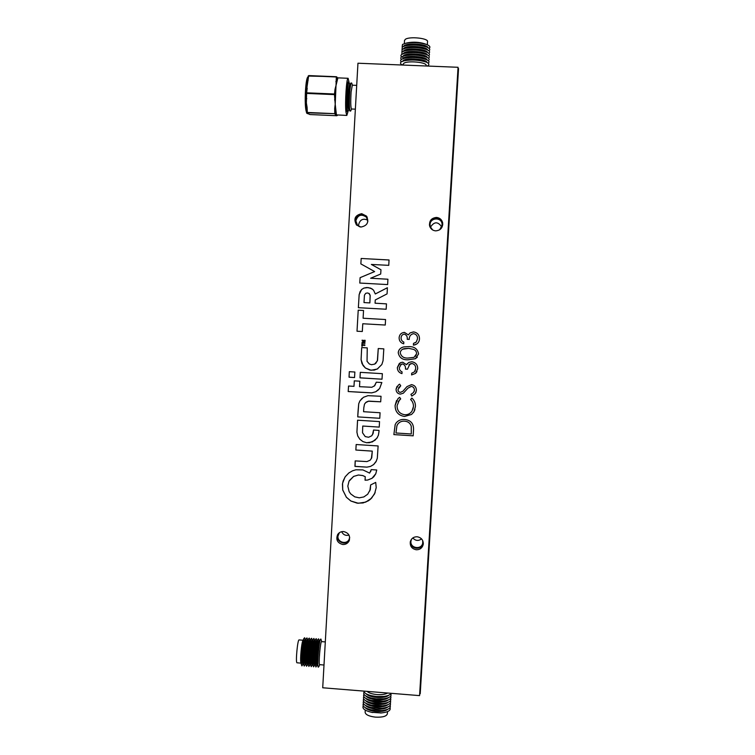 <?xml version="1.0" encoding="UTF-8"?>
<svg xmlns="http://www.w3.org/2000/svg" width="755" height="755" viewBox="0 0 755 755"><rect width="100%" height="100%" fill="white"/><g stroke="black" fill="none" stroke-linecap="round" stroke-linejoin="round"><path stroke-width="1.13" d="M412.834 537.947C415.486 540.873 418.393 541.184 421.554 538.881M411.418 539.334L410.909 541.401C410.163 548.489 421.696 550.046 422.734 542.987L422.677 540.533M439.599 229.841L442.147 225.216L442.062 223.725C441.099 216.874 430.123 217.676 430.029 224.603L430.274 226.727L432.672 229.982M367.789 220.149C363.032 218.11 359.984 219.611 358.634 224.66L358.785 226.377M367.845 221.564L366.486 217.242C361.39 213.674 357.842 214.873 355.841 220.828L357.53 225.386L360.078 226.944M341.666 531.69C343.214 534.785 345.648 535.918 348.989 535.097M339.373 532.719L337.947 536.21C337.306 542.213 346.394 544.931 349.046 539.523L349.707 537.522M419.686 693.713L420.224 693.751L458.54 68.582L457.983 68.554M441.779 226.981C437.938 221.385 434.163 221.46 430.444 227.217M404.51 40.525L405.341 39.326C409.427 36.212 428.689 38.25 427.519 41.657L427.33 44.79M402.141 47.074L402.5 44.46L405.624 43.29C412.853 42.035 419.837 42.431 426.566 44.479C429.859 45.781 430.699 47.093 429.095 48.405M403.491 46.366L404.284 45.574C408.295 42.554 427.349 44.177 427.84 47.574M402.019 49.528L402.358 46.933L405.397 45.8C412.683 44.526 419.714 44.922 426.49 46.989C429.737 48.282 430.548 49.575 428.934 50.868M403.34 48.848L404.133 48.046C408.162 45.036 427.273 46.687 427.698 50.056M401.886 51.991L402.207 49.405L405.171 48.301C412.513 47.018 419.591 47.414 426.415 49.5C429.604 50.783 430.397 52.057 428.774 53.331M403.189 51.331L403.991 50.51C408.03 47.527 427.188 49.188 427.557 52.539M401.754 54.445L402.066 51.868L404.954 50.793C412.343 49.5 419.469 49.906 426.33 52.01C429.482 53.275 430.246 54.539 428.613 55.785M403.038 53.803L403.849 52.982C407.889 50.019 427.113 51.689 427.415 55.021M401.622 56.908C400.584 55.993 400.678 55.143 401.924 54.341L404.727 53.294C412.173 51.991 419.346 52.397 426.254 54.511C429.359 55.776 430.086 57.021 428.453 58.248M402.887 56.285L403.698 55.445C407.757 52.51 427.037 54.19 427.273 57.503M403.444 58.522L402.774 57.427M401.5 59.362C400.443 58.456 400.537 57.606 401.773 56.814L404.51 55.794C412.003 54.483 419.223 54.888 426.169 57.021C429.227 58.267 429.935 59.494 428.293 60.702M402.736 58.758L403.557 57.918C407.625 54.992 426.962 56.7 427.132 59.975M401.367 61.825C400.292 60.919 400.386 60.07 401.632 59.277L404.293 58.295C411.834 56.965 419.1 57.38 426.094 59.522C429.104 60.759 429.784 61.976 428.132 63.165M402.585 61.24L403.415 60.381C407.483 57.484 426.877 59.201 426.99 62.457M402.49 65.034C400.216 63.892 399.876 62.797 401.49 61.75L404.076 60.787C411.664 59.456 418.968 59.871 426.009 62.023C429.104 63.316 429.68 64.562 427.726 65.761L427.16 66.034M403.066 64.335L403.897 63.241C407.974 60.391 427.302 62.363 426.141 65.496L426.113 65.996M404.935 60.551L405.595 60.381C412.126 59.23 418.421 59.588 424.48 61.448L425.848 61.967M405.133 58.069L405.803 57.89C412.296 56.748 418.553 57.097 424.565 58.947L425.933 59.466M405.359 55.568L406.02 55.398C412.466 54.266 418.676 54.615 424.659 56.446L426.018 56.965M405.529 53.086L406.228 52.897C412.626 51.774 418.798 52.123 424.744 53.945L426.103 54.454M405.728 50.594L406.435 50.406C412.796 49.292 418.931 49.641 424.839 51.444L426.188 51.953M405.926 48.103L406.643 47.914C412.966 46.81 419.053 47.15 424.923 48.943L426.273 49.443M406.133 45.602L406.86 45.423C413.127 44.319 419.176 44.668 425.008 46.442L426.358 46.942M406.926 42.959L407.615 42.78C413.466 41.761 419.11 42.082 424.546 43.733L426.566 44.479M381.058 712.965L371.262 712.248M387.513 711.635L387.391 713.72C386.617 716.335 382.606 717.476 375.348 717.127C369.091 716.344 365.684 714.768 365.137 712.409L365.146 712.201M390.014 707.69C391.024 710.389 388.221 712.135 381.596 712.918L371.63 712.324C364.722 710.672 361.938 708.52 363.268 705.859M387.796 709.247C385.541 711.068 381.483 711.786 375.641 711.399C370.469 710.832 367.015 709.606 365.278 707.709M381.634 710.597L371.073 709.842M390.146 705.378C391.175 708.039 388.438 709.766 381.945 710.568L371.564 709.955C364.788 708.294 362.06 706.161 363.4 703.547M387.947 706.916C385.701 708.737 381.652 709.455 375.782 709.068C370.582 708.492 367.119 707.265 365.401 705.378M381.898 708.247L371.054 707.473M390.278 703.065C391.316 705.68 388.646 707.397 382.275 708.209L371.507 707.577C364.854 705.916 362.192 703.802 363.542 701.244M388.108 704.585C385.871 706.406 381.813 707.124 375.924 706.727C370.705 706.161 367.232 704.934 365.514 703.037M382.162 705.906L375.971 705.953L371.045 705.104M390.411 700.763C391.458 703.32 388.853 705.028 382.596 705.859L371.46 705.198C364.92 703.537 362.325 701.452 363.683 698.932M388.259 702.254C386.041 704.075 381.973 704.783 376.056 704.396C370.818 703.83 367.345 702.594 365.637 700.706M382.417 703.556L376.103 703.622L371.045 702.735M390.543 698.451C391.609 700.97 389.061 702.66 382.917 703.5L371.422 702.82C364.995 701.159 362.457 699.092 363.825 696.629M388.419 699.923C386.211 701.735 382.134 702.452 376.198 702.065C370.932 701.489 367.449 700.262 365.76 698.375M382.672 701.216L376.245 701.282L371.035 700.366M390.675 696.138C391.751 698.62 389.269 700.291 383.229 701.15L371.384 700.451C365.071 698.79 362.589 696.742 363.967 694.317M388.57 697.582C386.381 699.404 382.294 700.121 376.339 699.725C371.045 699.149 367.562 697.922 365.882 696.034M382.917 698.866L376.377 698.951L371.045 697.998M390.807 693.826C391.892 696.27 389.467 697.922 383.531 698.79L376.273 698.847L371.356 698.073C365.146 696.412 362.721 694.392 364.099 692.014M388.721 695.251C386.541 697.073 382.464 697.78 376.471 697.394C371.158 696.818 367.676 695.582 366.005 693.703M383.172 696.525L376.518 696.61L371.045 695.629M391.128 693.317C390.326 694.855 387.891 695.902 383.833 696.44L376.405 696.506L371.337 695.695C366.656 694.506 364.146 692.977 363.778 691.099M387.636 693.033C385.267 694.392 381.615 694.902 376.679 694.543C372.007 694.053 368.789 692.996 367.043 691.363M301.037 663.154L296.923 662.777C295.469 661.937 297.659 639.051 299.103 639.919L303.066 640.231M303.114 664.07L301.877 665.901L301.594 665.136C300.632 661.352 302.406 641.665 303.991 638.343L304.671 637.758L305.265 639.664M303.529 663.89L303.397 663.418C302.576 660.191 304.095 643.137 305.454 640.297L305.624 639.938M303.586 664.107L302.849 663.994C301.377 663.116 303.67 638.73 305.124 639.655L305.737 639.702M305.445 664.258L304.218 666.08L303.944 665.344C302.991 661.616 304.765 641.769 306.332 638.494L306.992 637.937L307.587 639.844M305.869 664.089L305.737 663.636C304.926 660.446 306.454 643.251 307.785 640.457L307.955 640.108M305.926 664.296L305.19 664.183C303.746 663.305 306.02 638.909 307.445 639.834L308.068 639.881M307.776 664.438L306.549 666.269L306.294 665.561C305.35 661.88 307.125 641.873 308.663 638.654L309.305 638.117L309.899 640.023M308.276 664.485L307.521 664.372C306.115 663.494 308.37 639.098 309.767 640.013L310.399 640.07M310.097 664.626L308.889 666.457L308.644 665.778C307.719 662.144 309.493 641.976 311.003 638.805L311.626 638.296L312.211 640.212M310.616 664.664L309.861 664.551C308.484 663.683 310.73 639.277 312.089 640.202L312.721 640.249M312.428 664.815L311.23 666.646L310.994 665.985C310.079 662.418 311.853 642.08 313.344 638.966L313.938 638.475L314.533 640.391M312.957 664.853L312.202 664.74C310.852 663.872 313.08 639.466 314.41 640.382L315.052 640.429M314.76 664.995L313.57 666.825L313.344 666.203C312.438 662.682 314.222 642.184 315.684 639.126L316.26 638.654L316.845 640.57M315.297 665.042L314.542 664.928C313.221 664.06 315.43 639.645 316.732 640.561L317.383 640.608M317.091 665.183L315.911 667.014L315.694 666.41C314.797 662.956 316.581 642.288 318.025 639.287L318.582 638.843L319.167 640.75M317.638 665.231L316.873 665.117C315.59 664.249 317.789 639.825 319.054 640.74L319.714 640.797M319.752 664.693L318.752 666.74L318.251 667.203L318.053 666.627C317.166 663.22 318.95 642.392 320.365 639.447L320.894 639.023L321.696 641.637M323.999 665.032L319.554 664.626C318.384 663.805 320.431 640.778 321.602 641.627L325.301 641.92M317.6 665.07L317.477 664.674C316.713 661.729 318.251 643.836 319.478 641.269L319.629 640.957M315.25 664.872L315.128 664.466C314.354 661.474 315.892 643.713 317.138 641.099L317.298 640.787M312.91 664.683L312.787 664.258C311.994 661.21 313.533 643.6 314.807 640.938L314.958 640.617M310.56 664.485L310.437 664.051C309.644 660.955 311.173 643.486 312.466 640.778L312.627 640.448M308.219 664.287L308.087 663.843C307.285 660.701 308.814 643.373 310.126 640.617L310.296 640.278M300.971 662.937L300.839 662.484C300.065 659.408 301.49 643.534 302.783 640.816L302.953 640.466M347.017 109.513L346.3 109.466M346.951 109.315L346.828 108.947C346.215 105.36 346.186 99.452 346.743 91.232L347.847 84.466M348.867 109.598L348.3 110.919L347.498 110.909C346.8 106.757 346.772 99.905 347.413 90.336L348.48 82.965L349.282 82.946L349.773 84.371M349.414 109.617L348.753 109.588C347.866 107.672 347.734 101.576 348.366 91.298L349.641 84.362L350.329 84.39M349.357 109.437L349.225 109.069C348.631 105.511 348.612 99.603 349.178 91.336L350.263 84.551M351.556 109.003L350.669 111.042L349.905 111.032C349.216 106.917 349.197 100.056 349.848 90.44L350.905 83.041L351.679 83.022L352.425 85.202M355.36 109.164L351.452 108.994C350.641 107.182 350.528 101.434 351.122 91.742L352.311 85.192L356.7 85.381M347.187 84.277L347.913 84.286M348.461 83.003L347.998 82.012C346.724 81.295 345.412 101.67 346.252 109.079L346.96 111.759L347.47 110.834M308.238 113.722L307.672 113.146M349.065 82.389L348.121 78.293C346.526 77.378 344.884 102.916 345.95 112.099L346.819 115.421L348.027 111.485M336.834 114.977L336.324 115.26L334.824 114.014L335.418 113.439L335.343 108.248L334.701 108.475L335.211 104.228L336.428 114.902L346.819 115.421M337.891 77.888L336.013 85.485L336.343 76.972L308.653 75.821L306.124 93.035M307.2 88.118L306.643 92.818L334.512 94.007L334.484 94.611L335.135 94.384L335.635 89.675L335.012 89.298L336.013 85.485L335.211 104.228L334.484 94.611L306.615 93.422L306.36 102.973L307.087 107.267L306.36 102.973L306.294 98.48L306.794 98.707M306.766 112.259L308.899 113.967M306.681 88.354L307.578 80.747L308.106 80.483M337.268 114.996L336.89 115.732L336.324 115.26M336.843 76.982L337.523 78.039L336.409 76.736L308.153 76.038M336.777 76.906L336.456 82.031L335.843 81.644M306.115 93.224L306.294 98.48L306.7 88.052M335.012 89.298L334.512 94.007L335.135 94.384L335.211 99.679L334.569 99.905M335.399 114.496L335.994 113.929L334.776 113.675L334.701 108.475M306.587 107.068L306.757 112.231L308.031 113.288M306.558 106.606L307.257 112.457L334.776 113.675L307.313 112.806L307.087 107.267M387.334 289.448L387.343 287.74L375.301 293.969L373.517 290.109L370.611 288.108L366.656 287.532L363.882 288.099L361.654 289.476L359.172 294.488L358.361 307.691L386.164 309.229L386.475 303.869L375.065 303.199L375.263 299.961L387.06 293.884L387.334 289.448M374.612 271.592L360.107 277.661L359.767 283.05L387.636 284.578L387.919 279.227L370.63 278.236L380.69 274.027L380.973 269.752L371.356 264.439L388.759 265.345L389.042 259.984L361.173 258.474L360.862 263.891L374.622 271.564L360.107 277.67L359.776 283.05M378.963 431.775L379.019 430.416L373.527 430.029L373.178 433.304L371.677 435.824L368.582 437.258L365.231 436.588L362.523 432.766L362.74 426.046L379.236 427.103L379.529 421.601L357.568 420.205L356.917 432.171L357.728 435.937L359.814 439.212L362.881 441.59L366.543 442.732L372.375 441.92L376.915 438.221L378.397 435.21L378.963 431.775M362.173 340.109L362.202 340.873L364.25 341.77L362.032 342.43L362.494 343.232L364.929 343.355L364.967 342.836L363.004 342.666L365.071 341.609L363.032 340.741L365.08 340.807L365.109 340.288L362.126 340.477L364.24 341.779L362.032 342.43L362.004 343.157L364.929 343.355M376.216 487.607L375.707 482.407L370.648 484.937L370.327 489.514L367.694 494.232L363.844 496.932L359.276 497.819L354.765 496.856L350.716 493.912L349.112 491.58L347.819 486.116L349.008 481.228L353.633 476.414L358.427 475.018L362.693 475.556L365.25 476.716L365.052 480.189L367.685 480.057L372.055 478.283L373.829 476.735L375.764 473.819L376.736 469.988L371.215 469.619L369.639 473.102L362.9 469.912L355.916 469.78L352.519 470.818L348.782 473.007L345.299 476.66L343.138 480.982L342.44 484.172L342.723 489.976L346.385 497.262L350.877 501.027L357.2 503.17L363.051 502.953L368.27 500.848L370.554 499.159L374.574 493.893L376.216 487.607M370.648 484.946L369.846 490.892M367.223 217.242L362.221 214.495C356.171 215.562 354.208 218.997 356.322 224.792M360.937 227.047C367.402 225.736 369.233 222.074 366.458 216.081L361.702 213.674C354.963 215.203 353.255 219.007 356.577 225.075L360.937 227.047M442.741 224.811L442.638 223.65C441.835 220.422 439.787 218.62 436.494 218.233C432.2 218.497 429.84 220.781 429.435 225.084M435.673 230.87C440.524 230.426 442.864 227.765 442.675 222.885C441.864 219.639 439.806 217.817 436.484 217.431C431.237 218.035 428.972 220.96 429.67 226.198C430.699 229.001 432.7 230.568 435.673 230.87M410.324 541.656C410.616 545.45 412.674 547.668 416.467 548.29C420.082 548.262 422.356 546.526 423.3 543.081L423.31 543.043M416.326 549.782C419.959 549.744 422.253 547.998 423.206 544.534C423.489 540.174 421.46 537.588 417.119 536.758C413.664 536.758 411.409 538.381 410.333 541.609C409.814 546.139 411.805 548.857 416.326 549.782M337.73 534.427C336.834 539.136 338.759 542.014 343.478 543.062C346.101 543.147 348.102 542.09 349.489 539.891M342.836 544.515C345.526 544.591 347.564 543.487 348.952 541.212C350.631 536.116 348.838 532.888 343.582 531.548C341.043 531.463 339.061 532.464 337.655 534.54C335.682 539.731 337.419 543.053 342.836 544.515M375.282 293.969L377.056 293.053M387.409 287.74L377.066 293.063M355.209 460.899L355.039 466.42L366.911 467.147L370.516 466.411L373.649 464.561L375.99 461.758L377.311 458.304L378.113 445.95L356.171 444.525L355.85 450.027L372.291 451.141L371.762 457.672L370.186 460.201L366.93 461.588L355.199 460.899L354.935 466.354L366.921 467.128L370.516 466.401L373.649 464.542L376.452 460.89M363.806 407.766L364.505 404.095L366.194 402.132L368.261 401.226L380.69 401.811L381.039 396.29L367.996 395.658L363.448 397.29L359.871 400.981L358.719 403.736L358.049 411.258L357.728 416.892L379.756 418.289L380.076 412.749L363.58 411.711L363.806 407.766M360.003 377.811L382.011 379.208L382.36 373.678L360.286 372.338L360.05 377.868L382.011 379.199M361.711 347.564L361.079 359.635L362.004 363.655L365.411 368.015L371.111 370.261L377.264 369.053L381.832 364.523L383.059 360.72L383.814 348.867L378.255 348.536L377.349 360.881L374.65 364.118L371.517 364.712L369.327 363.976L367.043 361.315L367.251 347.885L361.702 347.564L361.088 359.635L363.032 365.495L365.42 368.015L369.865 370.073L374.225 370.12L377.83 368.733M409.229 339.41L407.247 339.297C407.549 336.702 406.586 334.984 404.369 334.135L404.161 334.135C402.226 334.559 401.207 335.805 401.094 337.863C401.065 339.863 401.981 341.269 403.831 342.091L403.727 343.827C400.688 342.921 399.15 340.901 399.102 337.768C399.47 334.493 401.264 332.7 404.472 332.398L408.332 334.89L410.107 332.889L413.627 331.926C417.534 332.634 419.487 334.993 419.487 339.004C419.195 342.204 417.487 344.195 414.372 344.978L413.381 345.148L413.485 343.402L416.25 342.043L417.496 338.863C417.628 336.032 416.364 334.305 413.693 333.682L413.551 333.682C410.654 334.305 409.21 336.22 409.229 339.41L407.238 339.297C407.549 336.702 406.586 334.984 404.359 334.135L404.057 334.135M404.699 419.45C410.88 420.214 413.825 423.697 413.523 429.878L413.164 435.833L393.865 434.597L395.158 424.659L396.177 422.875C398.404 420.308 401.245 419.167 404.699 419.45M458.058 67.289L357.955 63.222L322.715 687.777L419.572 695.619L458.058 67.289M361.947 343.761L361.787 346.168L362.362 345.271L364.854 345.422L364.844 344.865L362.4 344.695L361.947 343.761M358.219 310.192L357.011 331.228L362.306 331.502L362.777 323.753L385.267 325.037L385.56 319.535L363.098 318.223L363.542 310.494L358.219 310.192L357.011 331.228L362.306 331.502M359.54 392.241L371.762 392.864L375.773 391.751L379.614 388.542L381.851 382.54L376.301 382.2L374.754 385.673L371.847 387.277L359.522 386.683L359.833 381.19L354.293 380.85L353.982 386.334L348.536 386.031L348.197 391.543L371.762 392.855L375.782 391.751L378.548 389.75M349.065 376.358L349.084 377.207L354.539 377.566L354.859 372.017L349.32 371.677L349.046 377.151L354.539 377.557M408.804 346.62C414.353 346.479 417.609 348.904 418.591 353.916L415.354 358.748L408.021 359.786C402.5 360.022 399.235 357.662 398.215 352.708C398.744 349.489 400.65 347.545 403.944 346.885L408.804 346.62M407.455 369.214L405.463 369.091C405.775 366.505 404.812 364.788 402.594 363.938L401.339 364.193L399.329 367.657C399.301 369.648 400.207 371.054 402.066 371.875L401.962 373.612C398.923 372.696 397.385 370.677 397.338 367.553L400.49 362.645L402.698 362.211L406.549 364.703L408.823 362.409L411.843 361.758C415.741 362.475 417.694 364.835 417.694 368.827L415.552 373.385L411.588 374.942L411.692 373.206L414.467 371.847L415.703 368.676C415.835 365.854 414.57 364.127 411.9 363.504L409.946 363.967L407.445 369.214L405.463 369.091C405.765 366.515 404.812 364.797 402.594 363.948L400.688 364.627M411.484 384.635C414.703 385.229 416.335 387.173 416.392 390.477L415.175 393.695L411.805 396.082L410.928 394.393L413.504 392.515L414.41 390.354C414.457 388.155 413.438 386.824 411.352 386.362L407.945 388.164L403.302 393.232L400.292 394.129C397.489 393.648 396.082 391.968 396.064 389.099L398.347 385.069L399.64 384.153L400.735 385.796L398.036 389.41C397.979 391.071 398.734 392.062 400.31 392.392L402.887 391.279L406.936 386.645L411.484 384.635M414.948 409.512L413.872 411.928L411.56 414.448L404.52 416.458C398.31 415.448 395.167 411.786 395.091 405.473L397.998 398.621L399.631 397.319L400.707 398.904L399.423 400.008L397.073 405.699C397.13 410.88 399.697 413.891 404.755 414.74C407.823 414.873 410.239 413.674 411.994 411.154L413.429 406.605C413.561 403.831 412.626 401.462 410.616 399.518L411.862 398.074C414.438 400.377 415.618 403.264 415.41 406.718L413.872 411.937L411.55 414.457L404.52 416.467C398.31 415.439 395.167 411.777 395.101 405.463L396.564 400.48M413.164 435.824L393.865 434.597L395.224 424.499M404.595 421.167L404.586 421.177C401.83 420.96 399.584 421.903 397.857 423.999L396.922 425.773L395.95 432.993L411.286 433.983L411.258 426.235C410.201 423.074 407.974 421.384 404.595 421.167C401.839 420.95 399.593 421.894 397.857 423.989L397.111 425.301M411.286 433.974L411.258 426.245C410.191 423.083 407.974 421.394 404.586 421.177M361.956 343.761L361.787 346.168L362.306 346.196M362.362 345.271L364.854 345.422M363.542 310.494L358.229 310.192M363.108 318.232L385.56 319.535M403.727 343.827C400.697 342.921 399.15 340.901 399.112 337.768L399.102 337.768C399.442 334.616 401.15 332.823 404.236 332.398M408.332 334.89L410.107 332.889L413.41 331.917M416.458 344.195L413.381 345.148L413.485 343.402M415.052 342.883L416.26 342.043L417.496 338.863C417.638 336.032 416.364 334.305 413.693 333.682L413.249 333.682M344.912 477.245L342.553 483.342L342.732 489.957L346.394 497.243L350.886 501.009L358.295 503.255L365.76 502.103L371.583 498.168L375.15 492.609M371.215 469.619L370.63 471.677M349.386 480.548L353.642 476.396L358.436 474.999L362.702 475.537L365.26 476.698L365.052 480.189L367.694 480.038L372.055 478.264L375.848 473.64M348.546 386.031L348.206 391.534L359.55 392.232M353.991 386.334L354.303 380.85M376.301 382.2L374.348 386.069M349.329 371.677L349.074 376.349M417.345 357.153L415.354 358.738L408.021 359.786C402.5 360.022 399.235 357.662 398.225 352.708L398.215 352.708C398.498 350.216 399.801 348.47 402.132 347.47M415.486 356.275L416.609 353.736C416.534 351.632 415.514 350.178 413.523 349.376L408.7 348.357L402.764 349.197M400.207 352.764C401.16 356.558 403.802 358.323 408.115 358.049L414.033 357.351L416.609 353.736C416.534 351.632 415.505 350.188 413.523 349.386L408.691 348.366L404.236 348.668C401.953 349.169 400.612 350.537 400.207 352.764M401.962 373.602C398.933 372.687 397.394 370.677 397.347 367.553L397.338 367.553M397.347 367.553L399.414 363.315M406.558 364.703L407.464 363.429M416.968 371.611L415.552 373.376L411.588 374.942M411.598 374.933L411.702 373.206M415.061 371.035L415.703 368.676C415.845 365.854 414.57 364.127 411.909 363.504L408.88 364.835M416.09 392.034L415.175 393.685L411.805 396.082L410.928 394.384M414.184 391.392L414.41 390.354C414.457 388.145 413.438 386.824 411.352 386.362L407.955 388.164L403.302 393.232L400.292 394.129C397.498 393.638 396.082 391.968 396.073 389.089L396.064 389.099M396.073 389.089L397.064 386.343M400.735 385.796L398.649 387.626M400.697 398.895L398.225 401.641M412.985 409.078L413.429 406.605C413.561 403.821 412.626 401.452 410.626 399.508M363.032 340.741L365.08 340.807M374.659 364.118L375.811 363.325M378.264 348.536L377.538 360.333L375.811 363.315M360.286 372.347L360.012 377.802M362.098 398.3L359.88 400.971L358.729 403.736L357.728 416.892L379.756 418.279M365.533 402.689L368.742 401.113L380.69 401.802M357.577 420.205L356.926 432.162L357.738 435.918L359.824 439.202L362.891 441.571L366.543 442.723L369.544 442.704L374.895 440.373L377.491 437.315M362.749 426.037L379.246 427.094M373.536 430.029L372.508 434.805M356.181 444.525L355.85 450.027L372.3 451.122L371.356 458.662M389.042 259.994L361.173 258.474L360.871 263.901M371.366 264.448L380.973 269.761M387.919 279.237L370.63 278.236M386.475 303.869L375.065 303.199M372.111 288.863L368.034 287.561L363.882 288.099L361.664 289.476L360.078 291.638L359.125 294.96L358.37 307.691M363.995 302.576L369.856 302.906L370.148 295.271L369.261 293.601L367.487 292.949L365.722 293.327L364.448 295.148L363.995 302.576L369.865 302.906L370.195 295.611L368.893 293.336M305.888 109.853C304.274 101.01 305.86 76.529 308.002 77.227C306.002 80.341 304.954 102.331 306.398 110.372L306.757 112.108M306.898 112.589L307.672 113.694C306.643 112.74 307.049 114.836 305.898 109.994C304.926 101.765 305.029 92.676 306.209 82.729C307.427 76.123 307.445 77.944 308.04 76.831M307.596 80.7L307.511 81.2M308.153 113.703L309.899 114.543L336.89 115.732L337.466 115.26M309.899 114.543L336.9 115.732M422.734 542.987L422.828 541.59M349.046 539.523L349.508 538.438M366.486 217.242L367.355 218.657M442.062 223.725L441.93 226.491M404.321 43.648L404.52 40.364M403.019 65.053L403.076 64.184M405.595 60.381L404.076 60.787M405.803 57.89L404.293 58.295M406.02 55.398L404.51 55.794M406.228 52.897L404.727 53.294M406.435 50.406L404.954 50.793M406.643 47.914L405.171 48.301M406.86 45.423L405.397 45.8M407.615 42.78L405.624 43.29M380.567 713.013L381.596 712.918M381.162 710.644L381.945 710.568M381.464 708.294L382.275 708.209M381.766 705.944L382.596 705.859M382.058 703.603L382.917 703.5M382.341 701.253L383.229 701.15M382.625 698.903L383.531 698.79M382.898 696.554L383.833 696.44M372.149 695.921L371.337 695.695M372.149 698.281L371.356 698.073M372.158 700.649L371.384 700.451M372.168 703.018L371.422 702.82M372.187 705.378L371.46 705.198M372.206 707.746L371.507 707.577M372.243 710.115L371.564 709.955M372.517 712.541L371.63 712.324M365.269 710.115L365.137 712.409M317.477 664.674L318.053 666.627M319.478 641.269L320.365 639.447M315.128 664.466L315.694 666.41M317.138 641.099L318.025 639.287M312.787 664.258L313.344 666.203M314.807 640.938L315.684 639.126M310.437 664.051L310.994 665.985M312.466 640.778L313.344 638.966M308.087 663.843L308.644 665.778M310.126 640.617L311.003 638.805M305.737 663.626L306.294 665.561M307.785 640.457L308.663 638.654M303.397 663.418L303.944 665.344M305.454 640.297L306.332 638.494M300.839 662.484L301.594 665.136M302.783 640.816L303.991 638.343M346.828 108.947L347.498 110.909M349.225 109.069L349.905 111.032M350.084 84.956L350.905 83.041M347.668 84.881L348.48 82.965M307.672 113.694L308.191 113.722M348.121 78.293L337.796 77.859M336.4 76.736L308.719 75.585M366.458 216.081L366.949 216.883M442.675 222.885L442.638 223.65M423.206 544.534L423.3 543.081M348.952 541.212L349.452 540.014"/></g></svg>

